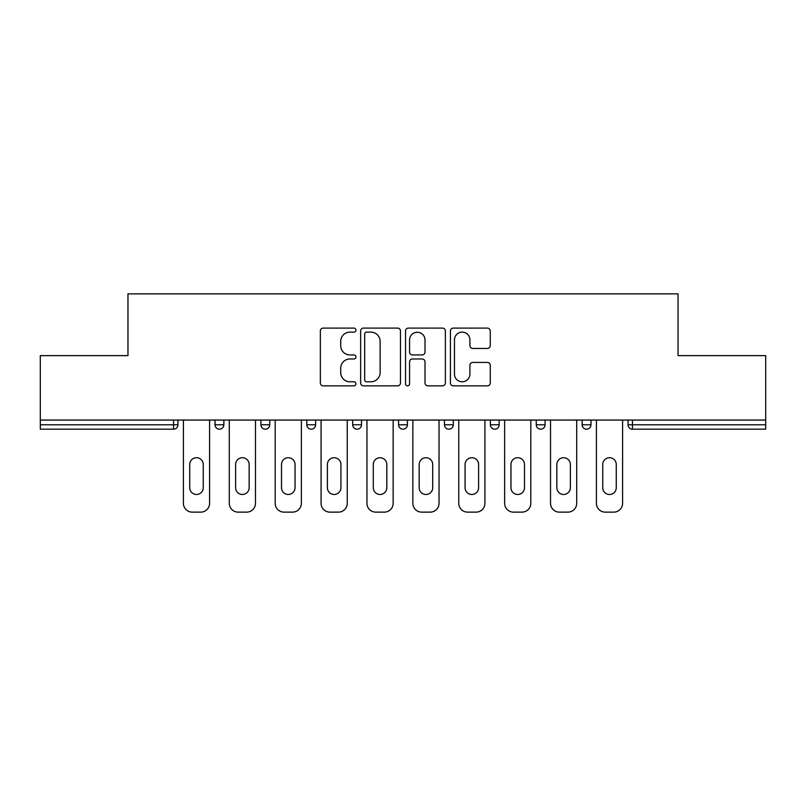 <?xml version="1.0" encoding="UTF-8"?>
<svg xmlns="http://www.w3.org/2000/svg" width="806" height="806" viewBox="0 0 806 806"><rect width="100%" height="100%" fill="white"/><g stroke="black" fill="none" stroke-linecap="round" stroke-linejoin="round"><path stroke-width="1.21" d="M355.94 330.107A2.025 2.025 0 0 0 353.915 328.092L323.236 328.092A2.892 2.892 0 0 0 320.345 330.974L320.345 382.951A2.892 2.892 0 0 0 323.236 385.842L353.915 385.842A2.025 2.025 0 0 0 355.94 383.817A2.025 2.025 0 0 0 353.915 381.792L349.945 381.792A9.239 9.239 0 0 1 340.706 372.553L340.706 368.221A9.239 9.239 0 0 1 349.945 358.982L353.915 358.982A2.025 2.025 0 0 0 355.94 356.967A2.025 2.025 0 0 0 353.915 354.942L349.945 354.942A9.239 9.239 0 0 1 340.706 345.703L340.706 341.371A9.239 9.239 0 0 1 349.945 332.132L353.915 332.132A2.025 2.025 0 0 0 355.94 330.107M487.388 348.444A2.892 2.892 0 0 0 490.27 345.562L490.27 330.974A2.892 2.892 0 0 0 487.388 328.092L453.315 328.092A2.892 2.892 0 0 0 450.423 330.974L450.423 382.951A2.892 2.892 0 0 0 453.315 385.842L487.388 385.842A2.892 2.892 0 0 0 490.27 382.951L490.27 365.34A2.892 2.892 0 0 0 487.388 362.448L472.8 362.448A2.892 2.892 0 0 0 469.918 365.34L469.918 374.075A7.728 7.728 0 0 1 462.191 381.792A7.728 7.728 0 0 1 454.463 374.075L454.463 339.86A7.728 7.728 0 0 1 462.191 332.132A7.728 7.728 0 0 1 469.918 339.86L469.918 345.562A2.892 2.892 0 0 0 472.8 348.444L487.388 348.444M40.3 420.057L40.3 355.637L127.963 355.637L127.963 293.868L678.037 293.868L678.037 355.637L765.7 355.637L765.7 420.057L40.3 420.057L40.3 424.772L173.552 424.772L173.552 420.057M400.471 330.974A2.892 2.892 0 0 0 397.59 328.092L363.516 328.092A2.892 2.892 0 0 0 360.625 330.974L360.625 382.951A2.892 2.892 0 0 0 363.516 385.842L397.59 385.842A2.892 2.892 0 0 0 400.471 382.951L400.471 330.974M408.41 328.092L442.484 328.092A2.892 2.892 0 0 1 445.375 330.974L445.375 382.951A2.892 2.892 0 0 1 442.484 385.842L427.905 385.842A2.892 2.892 0 0 1 425.014 382.951L425.014 361.874A2.892 2.892 0 0 0 422.132 358.982L412.46 358.982A2.892 2.892 0 0 0 409.569 361.874L409.569 383.817A2.025 2.025 0 0 1 407.544 385.842A2.025 2.025 0 0 1 405.529 383.817L405.529 330.974A2.892 2.892 0 0 1 408.41 328.092M173.552 429.185A4.413 4.413 0 0 0 177.965 424.772L173.552 424.772L173.552 429.185A4.413 4.413 0 0 0 177.965 424.772L177.965 420.057L177.965 424.772A4.413 4.413 0 0 1 173.552 429.185L40.3 429.185L40.3 424.772M765.7 420.057L765.7 429.185L632.448 429.185A4.413 4.413 0 0 1 628.035 424.772L628.035 420.057L628.035 424.772A4.413 4.413 0 0 0 632.448 429.185A4.413 4.413 0 0 1 628.035 424.772L765.7 424.772M215.031 420.057L215.031 424.772L215.031 420.057M219.444 429.185A4.413 4.413 0 0 1 215.031 424.772A4.413 4.413 0 0 0 219.444 429.185A4.413 4.413 0 0 0 223.856 424.772L223.856 420.057L223.856 424.772A4.413 4.413 0 0 1 219.444 429.185A4.413 4.413 0 0 1 215.031 424.772L223.856 424.772A4.413 4.413 0 0 1 219.444 429.185M260.922 420.057L260.922 424.772L260.922 420.057M269.748 420.057L269.748 424.772L269.748 420.057M306.814 420.057L306.814 424.772L306.814 420.057M315.63 420.057L315.63 424.772L315.63 420.057M352.696 420.057L352.696 424.772L352.696 420.057M361.521 420.057L361.521 424.772L361.521 420.057M398.587 420.057L398.587 424.772L398.587 420.057M407.413 420.057L407.413 424.772L407.413 420.057M453.304 420.057L453.304 424.772L444.479 424.772A4.413 4.413 0 0 0 448.892 429.185A4.413 4.413 0 0 1 444.479 424.772L444.479 420.057M490.37 420.057L490.37 424.772L490.37 420.057M499.186 420.057L499.186 424.772L499.186 420.057M536.252 420.057L536.252 424.772L536.252 420.057M545.078 420.057L545.078 424.772A4.413 4.413 0 0 1 540.665 429.185A4.413 4.413 0 0 1 536.252 424.772L545.078 424.772A4.413 4.413 0 0 1 540.665 429.185M582.144 420.057L582.144 424.772L582.144 420.057M590.969 420.057L590.969 424.772L590.969 420.057M265.335 429.185A4.413 4.413 0 0 1 260.922 424.772A4.413 4.413 0 0 0 265.335 429.185A4.413 4.413 0 0 0 269.748 424.772A4.413 4.413 0 0 1 265.335 429.185A4.413 4.413 0 0 1 260.922 424.772L269.748 424.772A4.413 4.413 0 0 1 265.335 429.185M311.227 429.185A4.413 4.413 0 0 1 306.814 424.772A4.413 4.413 0 0 0 311.227 429.185A4.413 4.413 0 0 0 315.63 424.772A4.413 4.413 0 0 1 311.227 429.185A4.413 4.413 0 0 1 306.814 424.772L315.63 424.772A4.413 4.413 0 0 1 311.227 429.185M357.108 429.185A4.413 4.413 0 0 1 352.696 424.772A4.413 4.413 0 0 0 357.108 429.185A4.413 4.413 0 0 0 361.521 424.772A4.413 4.413 0 0 1 357.108 429.185A4.413 4.413 0 0 1 352.696 424.772L361.521 424.772A4.413 4.413 0 0 1 357.108 429.185M403 429.185A4.413 4.413 0 0 1 398.587 424.772A4.413 4.413 0 0 0 403 429.185A4.413 4.413 0 0 0 407.413 424.772A4.413 4.413 0 0 1 403 429.185A4.413 4.413 0 0 1 398.587 424.772L407.413 424.772A4.413 4.413 0 0 1 403 429.185M448.892 429.185A4.413 4.413 0 0 0 453.304 424.772A4.413 4.413 0 0 1 448.892 429.185A4.413 4.413 0 0 1 444.479 424.772M494.773 429.185A4.413 4.413 0 0 1 490.37 424.772L499.186 424.772A4.413 4.413 0 0 1 494.773 429.185A4.413 4.413 0 0 0 499.186 424.772A4.413 4.413 0 0 1 494.773 429.185M586.556 429.185A4.413 4.413 0 0 1 582.144 424.772A4.413 4.413 0 0 0 586.556 429.185A4.413 4.413 0 0 0 590.969 424.772A4.413 4.413 0 0 1 586.556 429.185A4.413 4.413 0 0 1 582.144 424.772L590.969 424.772M366.69 332.132A2.025 2.025 0 0 0 364.675 334.158L364.675 379.777A2.025 2.025 0 0 0 366.69 381.792L370.881 381.792A9.239 9.239 0 0 0 380.12 372.553L380.12 341.371A9.239 9.239 0 0 0 370.881 332.132L366.69 332.132M425.014 340.001A7.728 7.728 0 0 0 417.296 332.274A7.728 7.728 0 0 0 409.569 340.001L409.569 352.051A2.892 2.892 0 0 0 412.46 354.942L422.132 354.942A2.892 2.892 0 0 0 425.014 352.051L425.014 340.001M203.263 464.478A6.77 6.77 0 0 0 196.503 457.717A6.77 6.77 0 0 0 189.732 464.478A6.77 6.77 0 0 1 196.503 457.717A6.77 6.77 0 0 1 203.263 464.478L203.263 487.721A6.77 6.77 0 0 1 196.503 494.481A6.77 6.77 0 0 1 189.732 487.721A6.77 6.77 0 0 0 196.503 494.481A6.77 6.77 0 0 0 203.263 487.721M183.405 420.057L183.405 503.307L183.405 420.057M192.231 512.132L200.765 512.132L192.231 512.132A8.826 8.826 0 0 1 183.405 503.307M209.59 420.057L209.59 503.307L209.59 420.057M189.732 487.721L189.732 464.478M200.765 512.132A8.826 8.826 0 0 0 209.59 503.307M249.155 464.478A6.77 6.77 0 0 0 242.384 457.717A6.77 6.77 0 0 0 235.624 464.478A6.77 6.77 0 0 1 242.384 457.717A6.77 6.77 0 0 1 249.155 464.478L249.155 487.721A6.77 6.77 0 0 1 242.384 494.481A6.77 6.77 0 0 1 235.624 487.721A6.77 6.77 0 0 0 242.384 494.481A6.77 6.77 0 0 0 249.155 487.721M229.297 420.057L229.297 503.307L229.297 420.057M238.123 512.132L246.656 512.132L238.123 512.132A8.826 8.826 0 0 1 229.297 503.307M255.482 420.057L255.482 503.307L255.482 420.057M295.046 464.478A6.77 6.77 0 0 0 288.276 457.717A6.77 6.77 0 0 0 281.516 464.478A6.77 6.77 0 0 1 288.276 457.717A6.77 6.77 0 0 1 295.046 464.478L295.046 487.721A6.77 6.77 0 0 1 288.276 494.481A6.77 6.77 0 0 1 281.516 487.721A6.77 6.77 0 0 0 288.276 494.481A6.77 6.77 0 0 0 295.046 487.721M275.189 420.057L275.189 503.307L275.189 420.057M284.014 512.132L292.538 512.132L284.014 512.132A8.826 8.826 0 0 1 275.189 503.307M301.363 420.057L301.363 503.307L301.363 420.057M340.928 464.478A6.77 6.77 0 0 0 334.168 457.717A6.77 6.77 0 0 0 327.397 464.478A6.77 6.77 0 0 1 334.168 457.717A6.77 6.77 0 0 1 340.928 464.478L340.928 487.721A6.77 6.77 0 0 1 334.168 494.481A6.77 6.77 0 0 1 327.397 487.721A6.77 6.77 0 0 0 334.168 494.481A6.77 6.77 0 0 0 340.928 487.721M321.08 420.057L321.08 503.307L321.08 420.057M329.906 512.132L338.429 512.132L329.906 512.132A8.826 8.826 0 0 1 321.08 503.307M347.255 420.057L347.255 503.307L347.255 420.057M386.82 464.478A6.77 6.77 0 0 0 380.059 457.717A6.77 6.77 0 0 0 373.289 464.478A6.77 6.77 0 0 1 380.059 457.717A6.77 6.77 0 0 1 386.82 464.478L386.82 487.721A6.77 6.77 0 0 1 380.059 494.481A6.77 6.77 0 0 1 373.289 487.721A6.77 6.77 0 0 0 380.059 494.481A6.77 6.77 0 0 0 386.82 487.721M366.962 420.057L366.962 503.307L366.962 420.057M375.787 512.132L384.321 512.132L375.787 512.132A8.826 8.826 0 0 1 366.962 503.307M393.147 420.057L393.147 503.307L393.147 420.057M432.711 464.478A6.77 6.77 0 0 0 425.941 457.717A6.77 6.77 0 0 0 419.18 464.478A6.77 6.77 0 0 1 425.941 457.717A6.77 6.77 0 0 1 432.711 464.478L432.711 487.721A6.77 6.77 0 0 1 425.941 494.481A6.77 6.77 0 0 1 419.18 487.721A6.77 6.77 0 0 0 425.941 494.481A6.77 6.77 0 0 0 432.711 487.721M412.853 420.057L412.853 503.307L412.853 420.057M421.679 512.132L430.213 512.132L421.679 512.132A8.826 8.826 0 0 1 412.853 503.307M439.038 420.057L439.038 503.307L439.038 420.057M235.624 487.721L235.624 464.478M246.656 512.132A8.826 8.826 0 0 0 255.482 503.307M281.516 487.721L281.516 464.478M292.538 512.132A8.826 8.826 0 0 0 301.363 503.307M327.397 487.721L327.397 464.478M338.429 512.132A8.826 8.826 0 0 0 347.255 503.307M373.289 487.721L373.289 464.478M384.321 512.132A8.826 8.826 0 0 0 393.147 503.307M419.18 487.721L419.18 464.478M430.213 512.132A8.826 8.826 0 0 0 439.038 503.307M478.603 464.478A6.77 6.77 0 0 0 471.832 457.717A6.77 6.77 0 0 0 465.072 464.478A6.77 6.77 0 0 1 471.832 457.717A6.77 6.77 0 0 1 478.603 464.478L478.603 487.721A6.77 6.77 0 0 1 471.832 494.481A6.77 6.77 0 0 1 465.072 487.721A6.77 6.77 0 0 0 471.832 494.481A6.77 6.77 0 0 0 478.603 487.721M458.745 420.057L458.745 503.307L458.745 420.057M467.571 512.132L476.094 512.132L467.571 512.132A8.826 8.826 0 0 1 458.745 503.307M484.92 420.057L484.92 503.307L484.92 420.057M465.072 487.721L465.072 464.478M476.094 512.132A8.826 8.826 0 0 0 484.92 503.307M524.484 464.478A6.77 6.77 0 0 0 517.724 457.717A6.77 6.77 0 0 0 510.954 464.478A6.77 6.77 0 0 1 517.724 457.717A6.77 6.77 0 0 1 524.484 464.478L524.484 487.721A6.77 6.77 0 0 1 517.724 494.481A6.77 6.77 0 0 1 510.954 487.721A6.77 6.77 0 0 0 517.724 494.481A6.77 6.77 0 0 0 524.484 487.721M504.637 420.057L504.637 503.307L504.637 420.057M513.462 512.132L521.986 512.132L513.462 512.132A8.826 8.826 0 0 1 504.637 503.307M530.811 420.057L530.811 503.307L530.811 420.057M510.954 487.721L510.954 464.478M521.986 512.132A8.826 8.826 0 0 0 530.811 503.307M570.376 464.478A6.77 6.77 0 0 0 563.616 457.717A6.77 6.77 0 0 0 556.845 464.478A6.77 6.77 0 0 1 563.616 457.717A6.77 6.77 0 0 1 570.376 464.478L570.376 487.721A6.77 6.77 0 0 1 563.616 494.481A6.77 6.77 0 0 1 556.845 487.721A6.77 6.77 0 0 0 563.616 494.481A6.77 6.77 0 0 0 570.376 487.721M550.518 420.057L550.518 503.307L550.518 420.057M559.344 512.132L567.877 512.132L559.344 512.132A8.826 8.826 0 0 1 550.518 503.307M576.703 420.057L576.703 503.307L576.703 420.057M556.845 487.721L556.845 464.478M567.877 512.132A8.826 8.826 0 0 0 576.703 503.307M616.268 464.478A6.77 6.77 0 0 0 609.497 457.717A6.77 6.77 0 0 0 602.737 464.478A6.77 6.77 0 0 1 609.497 457.717A6.77 6.77 0 0 1 616.268 464.478L616.268 487.721A6.77 6.77 0 0 1 609.497 494.481A6.77 6.77 0 0 1 602.737 487.721A6.77 6.77 0 0 0 609.497 494.481A6.77 6.77 0 0 0 616.268 487.721M596.41 420.057L596.41 503.307L596.41 420.057M605.235 512.132L613.769 512.132L605.235 512.132A8.826 8.826 0 0 1 596.41 503.307M622.595 420.057L622.595 503.307L622.595 420.057M602.737 487.721L602.737 464.478M613.769 512.132A8.826 8.826 0 0 0 622.595 503.307M632.448 420.057L632.448 429.185"/></g></svg>

